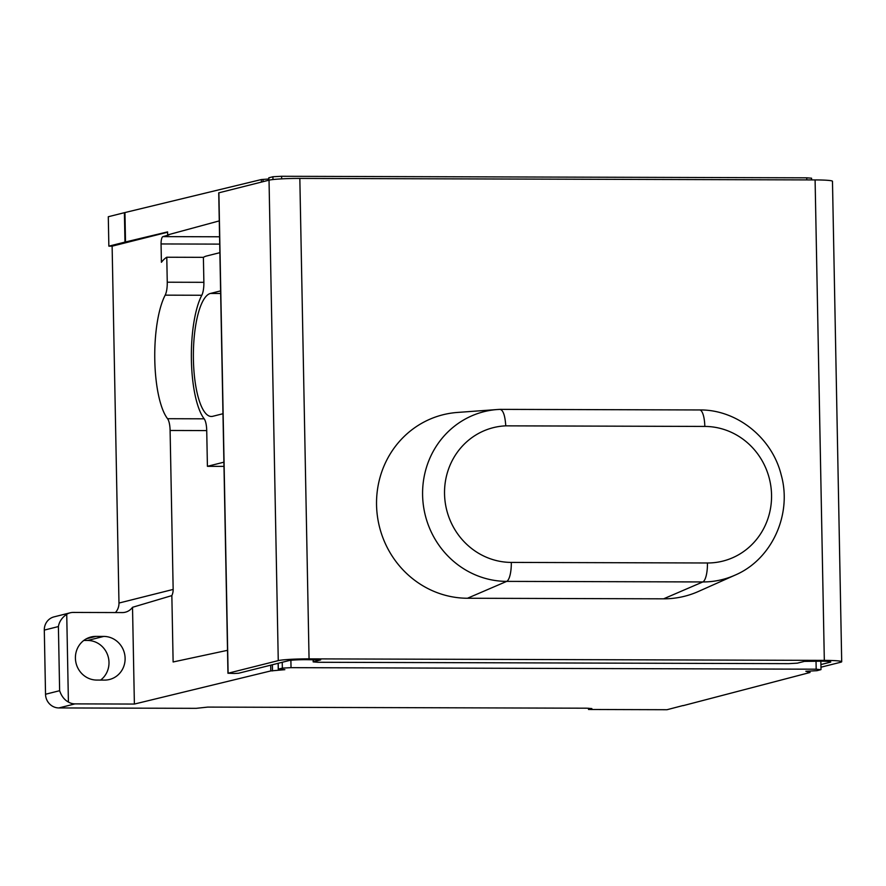<?xml version="1.0" encoding="UTF-8"?>
<svg xmlns="http://www.w3.org/2000/svg" width="886" height="886" viewBox="0 0 886 886"><rect width="100%" height="100%" fill="white"/><g stroke="black" fill="none" stroke-linecap="round" stroke-linejoin="round"><path stroke-width="1.33" d="M811.609 179.913L811.576 178.197L806.747 177.82L281.593 176.281L272.91 176.746L268.879 177.787M268.835 178.994L261.37 179.548L124.405 212.684L124.97 242.111L167.587 231.888L167.642 234.912L168.982 234.923L162.924 236.617L219.573 236.784M115.424 612.558A13.689 13.046 -104.1 0 0 118.979 603.045L112.123 246.164L108.856 246.153L108.291 216.738L124.405 212.684M588.492 708.224L588.525 709.487L666.992 709.719L683.095 705.522M683.106 705.666L810.003 672.496L805.839 671.267L817.025 670.68L820.724 669.705L816.183 669.196L291.029 667.656L282.346 668.122L278.248 669.129L284.849 669.672L270.806 670.923L134.384 704.06L74.989 703.883A13.689 13.046 -104.1 0 1 68.41 702.044C64.379 699.862 61.455 696.086 59.628 690.703L45.529 694.247A13.689 13.046 -104.1 0 0 58.875 707.936L196.194 708.335L207.767 707.094L587.019 708.202L591.848 708.578L588.525 709.487M70.16 612.813A13.689 13.046 -104.1 0 0 66.727 614.253C61.954 617.631 59.185 621.739 58.398 626.557L44.3 630.101A13.689 13.046 -104.1 0 1 54.046 616.866L70.16 612.813A13.689 13.046 -104.1 0 1 73.228 612.436L122.268 612.58A13.689 13.046 -104.1 0 0 125.347 612.204A13.689 13.046 -104.1 0 0 132.523 607.298L134.384 704.06M44.3 630.101L45.529 694.247M83.805 640.445L87.659 640.456A21.895 20.865 -104.1 0 1 107.859 655.673A21.895 20.865 -104.1 0 1 100.616 680.083M96.762 680.071A21.895 20.865 -104.1 0 1 75.609 660.757A21.895 20.865 -104.1 0 1 91.003 636.99A21.895 20.865 -104.1 0 1 95.921 636.392L103.773 636.414A21.895 20.865 -104.1 0 1 124.915 655.718A21.895 20.865 -104.1 0 1 109.521 679.484A21.895 20.865 -104.1 0 1 104.603 680.094L96.762 680.071M124.948 212.695L125.513 242.111M162.924 236.617A6.844 2.016 90.2 0 0 161.064 243.949L161.407 262.289A99.908 29.471 90.2 0 1 166.778 257.228L167.255 282.213A13.689 4.042 90.2 0 1 165.184 295.149A68.432 20.19 90.2 0 0 154.784 359.838A68.432 20.19 90.2 0 0 167.554 418.701A13.689 4.042 90.2 0 1 170.101 430.474L173.158 589.434A13.689 13.046 -104.1 0 1 171.851 595.602L132.523 607.298M261.37 179.548L261.414 182.084M219.274 220.891L167.642 234.912M227.514 650.324L173.124 661.975L171.851 595.602M270.695 665.176L270.806 670.923M809.981 671.012L810.003 672.496M808.287 671.09L808.309 672.496M263.064 179.559L263.109 181.663M272.379 664.755L272.5 670.923M272.91 176.746L272.966 179.548M282.235 662.285L282.346 668.122M281.593 176.281L281.648 178.872M290.885 660.303L291.029 667.656M820.968 667.202L840.604 662.263A24.631 1.761 178.9 0 0 841.7 661.72A24.631 1.761 178.9 0 0 824.323 660.38L309.059 658.863A24.631 1.761 178.9 0 0 278.259 660.624L228.112 673.227L234.292 673.493L238.567 673.249L288.725 660.646A13.689 0.975 178.9 0 1 305.836 659.671L320.666 659.904L313.168 661.897L317.996 662.274L788.784 663.647L797.345 663.16L804.399 661.388L821.1 661.189A13.689 0.975 178.9 0 1 830.758 661.931A13.689 0.975 178.9 0 1 830.149 662.241L820.912 664.555M841.7 661.72L832.475 181.276A24.631 1.761 178.9 0 0 815.098 179.924L299.833 178.418A24.631 1.761 178.9 0 0 269.034 180.168L218.731 192.849L227.957 673.294M505.762 425.845A68.499 65.265 75.9 0 0 444.584 495.429A68.499 65.265 75.9 0 0 511.3 562.411L707.438 562.987A68.466 65.232 75.9 0 0 771.551 494.897A68.466 65.232 75.9 0 0 704.813 426.432L505.762 425.845C505.075 415.589 503.193 410.096 500.092 409.376A86.263 82.199 75.9 0 0 497.411 409.52L457.442 412.444A93.274 88.877 75.9 0 0 376.672 508.342A93.274 88.877 75.9 0 0 467.465 598.249L663.603 598.825A93.24 88.844 75.9 0 0 698.401 591.471L735.003 575.158C771.817 559.598 792.372 514.401 781.197 474.918C772.116 437.806 736.831 409.443 699.63 409.952A17.798 5.25 -89.8 0 0 699.508 409.952L500.335 409.376M112.123 246.164L167.587 232.232M108.856 246.153L124.97 242.111M166.778 257.228L203.392 257.339A99.908 29.471 90.2 0 1 206.405 256.054L219.883 252.665M220.614 290.885L210.37 293.465A61.588 18.163 -89.8 0 0 193.381 357.136A61.588 18.163 -89.8 0 0 211.366 416.475A61.588 18.163 -89.8 0 0 212.729 416.309L222.973 413.729M223.903 462.182L207.413 466.324L206.726 430.585A13.689 4.042 90.2 0 0 204.168 418.812A68.432 20.19 90.2 0 1 191.398 359.949A68.432 20.19 90.2 0 1 201.798 295.26A13.689 4.042 90.2 0 0 203.88 282.324L203.392 257.339M223.981 466.379L207.413 466.324M86.385 638.784L95.921 636.392M66.727 614.253L68.41 702.044M87.659 640.456L103.773 636.414M74.989 703.883L58.875 707.936M58.398 626.557L59.628 690.703M118.979 603.045L173.158 589.434M268.879 177.732L268.923 180.201M278.204 663.293L278.315 669.096M806.747 177.82L806.792 179.902M816.028 661.166L816.183 669.196M830.138 661.654L830.149 662.241M815.098 179.924L824.323 660.38M299.833 178.418L309.059 658.863M269.034 180.168L278.259 660.624M218.886 192.771L228.112 673.227M511.3 562.411A17.798 5.25 90.2 0 1 506.681 581.382L702.819 581.947L663.603 598.825M500.147 409.365L497.411 409.52A86.263 82.199 75.9 0 0 422.711 498.22A86.263 82.199 75.9 0 0 506.681 581.382L467.465 598.249M707.438 562.987A17.798 5.25 90.2 0 1 702.819 581.947A86.23 82.165 75.9 0 0 735.003 575.158M704.813 426.432A17.798 5.25 -89.8 0 0 699.63 409.952L500.225 409.365M313.467 661.742L313.434 659.693M161.064 243.949L219.717 244.115M170.101 430.474L206.726 430.585M167.554 418.701L204.168 418.812M165.184 295.149L201.798 295.26M167.255 282.213L203.88 282.324M210.37 293.465L220.669 293.487M268.812 177.754L268.857 180.212M278.138 663.315L278.248 669.129M820.846 661.189L821.012 669.561M313.123 659.693L313.168 661.897"/></g></svg>

